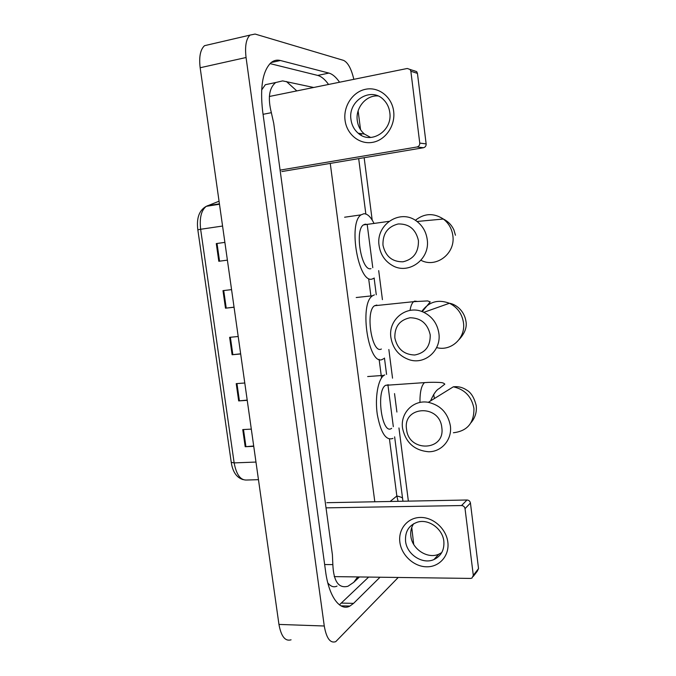 <?xml version="1.0" encoding="UTF-8"?>
<svg xmlns="http://www.w3.org/2000/svg" width="676" height="676" viewBox="0 0 676 676"><rect width="100%" height="100%" fill="white"/><g stroke="black" fill="none" stroke-linecap="round" stroke-linejoin="round"><path stroke-width="1.01" d="M216.286 243.58L224.88 242.38L216.286 243.58L218.804 261.274L227.389 260.142M247.239 400.336L238.679 400.91L236.22 383.638L244.78 382.996M253.745 446.329L245.194 446.718L242.752 429.581L251.311 429.125M234.057 307.25L225.48 308.188L222.987 290.638L231.564 289.632M240.673 353.979L232.105 354.739L229.629 337.324L238.197 336.504M240.648 353.818L232.105 354.739M234.048 307.166L225.48 308.188M253.694 446.008L245.194 446.718M247.196 400.099L238.679 400.91M398.223 577.465L335.719 641.676C330.234 643.484 326.423 638.262 324.269 626.001L246.064 57.511C244.78 46.441 246.081 38.98 249.985 35.11L255.097 34.053L343.535 60.375C347.878 62.395 351.317 68.707 353.844 79.329M291.069 639.817C285.188 641.566 281.148 636.437 278.951 624.421L200.164 67.744C198.879 56.919 200.333 49.568 204.515 45.689L209.695 44.481M411.76 527.441L413.704 544.417M358.128 110.898L360.545 129.665M361.052 133.603L361.271 135.318M364.153 157.702L372.189 220.063M378.695 270.611L382.43 299.654M388.852 349.526L392.536 378.18M394.53 393.601L396.897 412.039M398.95 427.95L408.372 501.127M339.563 82.227C336.048 77.132 332.499 74.09 328.916 73.084L280.413 60.51C276.999 59.64 273.881 60.341 271.059 62.623C262.727 70.76 259.914 86.9 262.618 111.058L325.612 571.566C328.866 596.654 340.104 611.67 349.94 606.059L353.548 603.381L380.013 577.228M328.553 84.458C324.979 79.413 321.362 76.396 317.703 75.416L269.994 63.595M339.411 604.843L368.648 577.076M271.456 83.427L265.338 84.703L261.629 90.026M327.792 582.881C330.725 586.574 333.8 587.638 337.02 586.084M357.68 576.932L353.751 582.306L347.92 586.269C338.625 588.644 333.598 581.428 332.845 564.604L332.398 554.7L273.712 123.209L271.355 112.689C267.671 98.012 269.116 87.964 275.681 82.54L282.644 80.892L313.664 87.483M353.751 582.306L359.455 576.958M398.079 501.33L396.846 495.998C400.158 496.733 402.068 497.477 402.566 498.22L402.659 498.888M286.421 81.509L296.798 90.905M447.833 542.135C449.599 555.503 439.586 567.037 426.759 566.809C413.957 566.775 401.485 555.275 399.871 542.22C398.079 529.173 407.594 517.529 420.447 517.444C433.274 517.157 446.253 528.767 447.833 542.135M405.566 541.273C406.834 554.472 422.568 564.764 433.891 559.576C441.183 556.052 444.495 549.926 443.836 541.189C442.628 528.75 428.618 518.686 417.557 522.117C408.895 525.168 404.899 531.547 405.566 541.273M441.741 552.588L438.825 554.185C427.638 559.331 412.106 549.208 410.864 536.195C410.315 531.539 411.236 527.381 413.636 523.739M334.223 576.62L470.58 578.419L471.983 578.073L473.301 575.327L478.532 568.592L477.231 571.296L473.225 576.467M465.037 508.656C464.615 506.747 463.449 505.707 461.539 505.547L466.998 499.995C468.882 500.147 470.031 501.161 470.445 503.045L465.037 508.656L473.301 575.327M326.026 507.862L461.539 505.547M470.445 503.045L478.532 568.592M466.998 499.995L326.829 502.699M441.808 427.536C439.552 403.707 402.558 406.006 406.555 429.294C408.558 452.624 445.476 451.238 441.808 427.536M402.541 428.136C400.175 413.053 413.442 399.491 428.305 402.321C440.541 405.203 447.892 413.002 450.36 425.719C452.354 439.459 441.656 452.007 428.533 451.745C414.329 450.436 405.659 442.569 402.541 428.136M388.556 384.872L385.607 385.312C375.687 390.745 382.067 435.75 391.649 428.322M392.95 438.369L392.917 438.394C385.996 440.938 380.782 432.953 377.284 414.447C374.791 397.446 378.045 379.185 383.96 375.357L384.737 374.901M430.215 334.823C427.629 323.601 420.903 317.914 410.045 317.762C399.575 319.993 394.514 326.736 394.852 337.975C397.361 349.002 403.995 354.672 414.751 355.001C425.297 352.957 430.451 346.23 430.215 334.823M390.914 337.611C387.838 319.342 407.332 303.989 423.81 312.346C432.31 316.664 437.33 323.652 438.876 333.327C441.512 350.362 424.959 364.93 409.453 359.793C399.068 356.167 392.883 348.774 390.914 337.611M376.845 305.037L374.58 305.729C365.065 311.256 371.935 354.351 381.391 349.027M383.672 358.677L382.709 359.218C368.91 367.567 358.559 303.921 372.586 295.758L374.377 294.871M418.436 240.605C415.825 229.249 409.065 223.705 398.172 223.967C387.669 226.654 382.608 233.735 382.971 245.194C385.506 256.356 392.173 261.891 402.955 261.806C413.535 259.314 418.697 252.249 418.436 240.605M379.101 245.658C375.417 224.626 400.589 208.056 416.999 221.475C422.737 225.97 426.142 231.952 427.207 239.431C430.435 259.457 408.16 275.377 392.021 265.288C384.754 260.919 380.444 254.37 379.101 245.658M366.874 224.432L365.234 224.162L363.401 224.914C354.342 230.482 361.643 271.955 370.989 268.642M374.293 278.039L372.324 278.968C358.702 284.368 347.701 223.097 361.06 214.858L363.882 213.734C367.347 213.709 370.651 216.785 373.803 222.962M393.652 111.303C395.553 125.685 385.489 140.236 372.484 142.366C359.505 144.706 346.788 134.389 345.056 120.336C343.129 106.326 352.669 91.742 365.691 89.249C378.687 86.545 391.945 96.888 393.652 111.303M350.988 119.644C351.79 125.229 354.199 129.758 358.204 133.231C370.82 144.977 392.832 130.84 389.782 112.436C389.097 107.476 387.103 103.301 383.791 99.913C371.234 86.207 347.625 100.792 350.988 119.644M370.668 137.473L364.415 134.051C360.452 130.629 358.077 126.167 357.291 120.666C355.297 107.957 366.012 94.961 377.969 95.95M280.101 170.124L417.016 146.988C418.9 146.455 419.813 145.163 419.754 143.084L426.142 143.904C426.201 145.94 425.305 147.216 423.455 147.731L281.841 171.552M413.923 70.659L416.695 71.631L417.447 73.38L410.856 71.25L419.754 143.084M410.856 71.25L410.087 69.467L407.273 68.479L269.361 96.482M417.447 73.38L426.142 143.904M255.967 462.063L234.15 462.899L231.243 462.316L197.831 229.815L200.637 229.274L234.15 462.899C236.338 474.586 240.47 480.29 246.537 480.036L258.46 479.673M219.049 201.203L206.281 206.324C201.279 210.244 199.395 217.9 200.637 229.274L222.565 226.037M207.422 205.741L219.421 203.839M230.372 337.256L232.848 354.663M236.963 383.579L239.414 400.851M243.495 429.547L245.929 446.667M223.731 290.553L226.223 308.104M217.038 243.478L219.556 261.173M390.128 501.482L396.846 495.998L389.469 439.155M368.75 279.382L370.896 295.936M379.118 359.311L381.534 377.926M330.26 163.406L374.808 501.778M246.064 57.511L200.164 67.744M324.269 626.001L278.951 624.421M317.703 75.416L328.916 73.084M341.549 603.085L353.548 603.381M271.177 62.53L280.413 60.51M324.649 564.536L332.845 564.604M263.065 114.312L271.355 112.689M453.402 432.758C467.31 431.094 474.155 422.982 473.927 408.414C471.662 396.609 464.801 389.401 453.342 386.807L428.305 402.321M434.423 398.527L433.654 394.412M427.705 382.439L424.511 382.616C421.376 385.523 419.864 392.139 419.957 402.457M436.628 347.591C450.977 351.63 465.815 338.127 463.466 322.672C462.046 313.706 457.373 307.242 449.43 303.262C437.972 299.054 428.745 301.8 421.74 311.492M422.931 311.957L422.635 310.96M416.906 301.378L414.675 301.107L413.636 301.673C411.963 303.059 410.763 305.966 410.028 310.394M420.954 260.285C436.054 268.414 455.683 253.61 452.844 235.654C451.872 228.725 448.703 223.19 443.346 219.024C433.629 212.763 424.3 213.202 415.36 220.342M423.455 147.731L417.016 146.988M197.831 229.815C196.361 218.095 199.175 210.27 206.281 206.324L219.48 204.236M243.14 479.647C236.625 477.653 232.662 471.882 231.243 462.316M249.985 35.11L204.515 45.689M340.898 605.831L349.94 606.059M265.338 84.703L275.681 82.54M402.938 501.237L394.64 436.848M393.322 426.657L387.897 384.72M386.571 374.436L384.458 358.043M376.279 294.77L374.132 278.157M372.78 267.688L367.212 224.584M365.843 214.013L358.686 158.623M433.891 559.576L438.825 554.185M471.028 422.694C475.194 417.683 476.926 411.988 476.217 405.608C474.265 397.801 471.155 392.663 466.888 390.196C462.79 387.373 458.277 386.241 453.342 386.807M383.96 375.357L367.659 376.549M385.607 385.312L424.511 382.616C433.046 381.957 441.276 382.498 440.617 382.565C442.442 382.582 443.853 383.123 444.825 384.162L439.155 388.59C436.426 389.875 433.561 393.981 430.553 400.927M459.122 339.538C464.902 333.209 467.167 327.049 465.908 321.049C464.006 309.828 454.973 303.997 449.43 303.262L423.81 312.346M372.586 295.758L356.21 297.524M374.58 305.729L413.636 301.673L427.646 300.921L430.215 301.885L422.221 311.67M455.455 235.24L453.875 229.832C451.568 224.956 448.061 221.356 443.346 219.024L416.999 221.475M361.06 214.858L344.616 217.224M416.526 219.354L415.664 220.537M363.401 224.914L388.937 221.356M358.204 133.231L364.415 134.051M416.695 71.631L410.087 69.467"/></g></svg>
